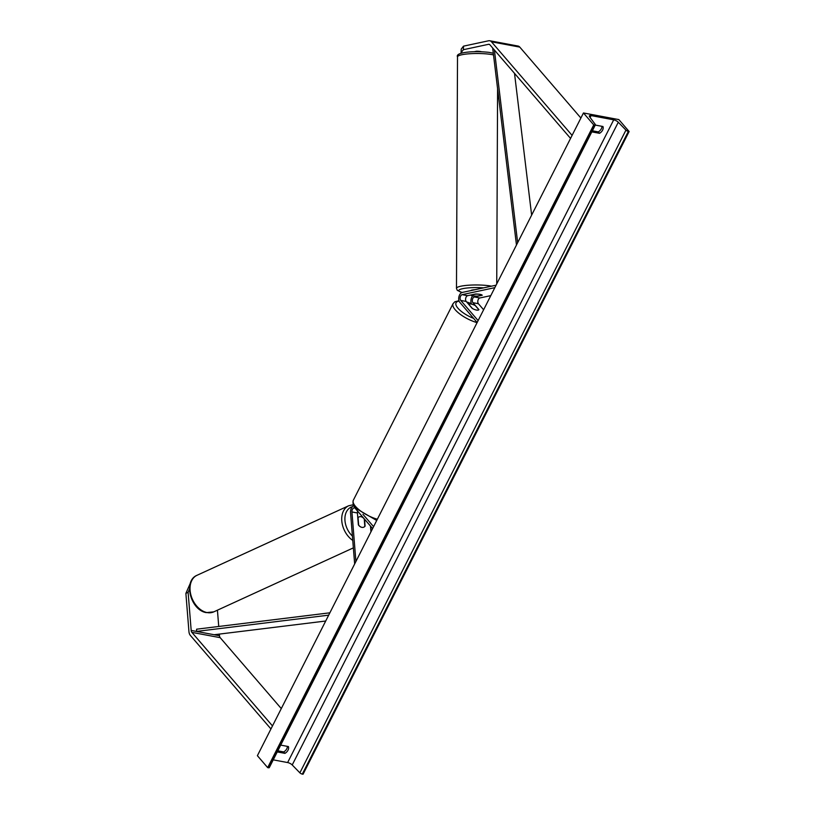 <?xml version="1.0" encoding="UTF-8"?>
<svg xmlns="http://www.w3.org/2000/svg" width="815" height="815" viewBox="0 0 815 815"><rect width="100%" height="100%" fill="white"/><g stroke="black" fill="none" stroke-linecap="round" stroke-linejoin="round"><path stroke-width="1.22" d="M189.488 589.153L188.112 592.301L185.881 593.391L188.937 631.513A7.233 4.37 -79.4 0 0 190.333 635.384L270.947 728.946M188.112 592.301L191.179 630.423A3.617 2.19 -79.4 0 0 191.871 632.359L272.485 725.92M219.347 634.101L219.48 635.731A3.617 2.19 -79.4 0 0 220.182 637.666L281.287 708.581M217.432 610.191L218.736 626.47M185.881 593.391L190.476 582.919M481.145 51.62A5.654 1.1 -178.1 0 0 481.044 51.6A5.654 1.1 -178.1 0 0 476.459 51.233L474.473 51.661M461.086 52.659L463.378 49.705L463.501 46.16L461.209 49.114L461.086 52.659L462.543 52.934M463.378 49.705L488.521 44.316A3.617 2.19 100.6 0 1 489.071 44.305A3.617 2.19 100.6 0 1 489.937 44.835L570.551 138.397M463.501 46.16L488.643 40.77A7.233 4.37 100.6 0 1 489.734 40.75A7.233 4.37 100.6 0 1 491.476 41.809L572.089 135.371M489.734 40.75L518.045 46.048A7.233 4.37 100.6 0 1 519.787 47.107L580.891 118.032M480.076 294.368A5.654 1.1 1.9 0 1 482.205 295.264L474.371 296.945A3.168 1.915 -79.4 0 0 472.456 299.38A3.168 1.915 -79.4 0 0 472.924 302.691L478.914 309.649A5.654 1.956 -153.1 0 1 472.191 308.386L466.2 301.438A3.168 1.915 100.6 0 1 465.732 298.127A3.168 1.915 100.6 0 1 467.647 295.692L475.481 294.011A5.654 1.1 1.9 0 1 480.076 294.368A5.654 0.978 0.3 0 0 475.817 294.154L475.817 294.011M477.152 322.495L459.762 302.294A5.42 3.28 100.6 0 1 458.957 296.619A5.42 3.28 100.6 0 1 462.237 292.442L496.08 285.189M478.12 320.601L460.72 300.409A3.168 1.915 100.6 0 1 460.251 297.098A3.168 1.915 100.6 0 1 462.166 294.663L494.827 287.654M483.611 309.761L478.405 303.72A3.168 1.915 100.6 0 1 477.936 300.409A3.168 1.915 100.6 0 1 479.852 297.974L490.783 295.631M472.72 295.825A5.42 3.28 -79.4 0 0 471.661 304.168M357.612 511.127A3.168 1.915 -79.4 0 0 357.408 512.971L358.366 524.86A5.654 4.106 64 0 0 361.88 527.356A5.654 4.106 64 0 0 363.928 527.111A5.654 4.106 64 0 0 365.089 526.123L364.529 519.155M353.822 505.738A5.42 3.28 -79.4 0 0 350.531 512.625L354.657 563.96M372.618 528.548L355.218 508.346A3.168 1.915 -79.4 0 0 354.464 507.888A3.168 1.915 -79.4 0 0 351.927 511.952L355.911 561.494M370.489 526.062L370.947 531.838M373.576 526.653L362.96 514.326M468.859 304.515L468.91 304.413A5.654 1.956 26.9 0 1 475.277 305.605L478.853 309.741A5.654 1.956 26.9 0 1 472.476 308.549L468.91 304.413M358.559 525.125L358.651 525.084A5.654 3.983 65.4 0 0 361.88 527.356M357.795 517.82L358.06 517.698A5.654 3.983 65.4 0 1 359.099 516.893A5.654 3.983 65.4 0 1 361.025 516.71A5.654 3.983 65.4 0 1 364.244 518.982L364.835 526.368A5.654 3.983 65.4 0 1 363.867 527.142M358.651 525.084L358.06 517.698M287.389 746.367A5.654 4.055 -40.7 0 1 283.702 751.929L277.813 750.819M583.459 112.969L257.387 755.688L267.666 767.618L593.738 124.899L583.459 112.969L618.84 119.591L629.119 131.521L303.048 774.25L302.304 774.107A2.038 0.703 -153.1 0 1 299.879 772.834L292.218 764.959A3.841 1.335 26.9 0 0 287.634 762.555L273.229 759.855M592.373 130.777L598.271 131.887A5.654 4.055 139.3 0 0 601.959 126.325M280.706 745.114L288.388 746.55A5.654 4.055 -40.7 0 1 284.934 753.355L277.253 751.919M629.119 131.521L628.375 131.388A2.038 0.703 -153.1 0 1 625.951 130.115L618.29 122.24A3.841 1.335 26.9 0 0 613.705 119.836L591.058 115.587A3.841 1.335 26.9 0 0 589.377 115.883A3.841 1.335 26.9 0 0 589.653 116.871L595.225 124.359A2.038 0.703 -153.1 0 1 595.368 124.878A2.038 0.703 -153.1 0 1 594.481 125.041L593.738 124.899M591.822 131.877L599.504 133.314A5.654 4.055 139.3 0 0 602.957 126.508L595.276 125.072M595.368 124.878L269.296 767.608A2.038 0.703 -153.1 0 1 268.41 767.761L267.666 767.618M284.934 753.355L283.702 751.929M599.504 133.314L598.271 131.887M482.093 295.071L477.315 296.1A5.654 0.978 0.3 0 1 473.057 295.876A5.654 0.978 0.3 0 1 470.938 295.193L470.938 294.979M470.948 290.578A5.654 0.978 0.3 0 1 474.89 289.733M475.817 294.154L470.938 295.193M328.679 615.162L196.486 631.421L214.172 634.732L325.705 621.02M196.486 631.421L196.639 629.19L329.871 612.809M514.51 73.35L531.635 215.119M494.399 50.01L517.657 242.656M492.678 48.014L516.466 245.009M191.871 632.359L220.182 637.666M191.179 630.423L219.48 635.731M491.476 41.809L519.787 47.107M488.521 44.316L489.581 44.509M460.72 300.409L466.2 301.438M462.166 294.663L467.647 295.692M474.371 296.945L479.852 297.974M472.924 302.691L478.405 303.72M351.927 511.952L357.408 512.971M376.713 520.479L355.574 508.203C353.303 505.901 352.549 503.242 353.323 500.247A20.11 6.968 26.9 0 0 355.513 506.4A20.11 6.968 26.9 0 0 377.345 519.236M471.457 303.812A17.849 6.194 26.9 0 0 466.812 302.151M459.089 301.153A17.849 6.194 26.9 0 0 457.989 308.243A17.849 6.194 26.9 0 0 473.596 318.37M477.081 322.638A20.11 6.968 -153.1 0 1 455.259 309.802A20.11 6.968 -153.1 0 1 453.069 303.649L454.841 301.764L458.947 300.715M213.775 611.861L206.276 612.615C190.751 610.272 182.805 581.024 197.006 575.298A20.11 14.161 65.4 0 0 190.893 594.991A20.11 14.161 65.4 0 0 206.908 612.534A20.11 14.161 65.4 0 0 213.775 611.861L353.364 547.863M352.447 506.645A17.849 12.571 65.4 0 0 344.898 518.88A17.849 12.571 65.4 0 0 352.416 536.076M352.763 540.427A20.11 14.161 -114.6 0 1 341.872 521.763A20.11 14.161 -114.6 0 1 348.688 505.758L353.343 504.73M372.088 529.597A17.849 12.571 65.4 0 0 372.17 528.018M613.705 119.836L287.634 762.555M591.058 115.587L590.101 117.472M628.375 131.388L302.304 774.107M594.481 125.041L268.41 767.761M618.29 122.24L292.218 764.959M625.951 130.115L299.879 772.834M493.309 53.22L489.031 52.374C473.698 50.611 454.974 52.272 457.51 56.897A20.11 3.484 0.3 0 1 468.87 53.81A20.11 3.484 0.3 0 1 490.11 54.31A20.11 3.484 0.3 0 1 493.513 54.911M491.496 286.167A20.11 3.484 -179.7 0 0 489.092 285.77A20.11 3.484 -179.7 0 0 467.851 285.27A20.11 3.484 -179.7 0 0 456.481 288.357L457.51 56.897M462.217 292.453A17.849 3.097 0.3 0 1 462.594 288.693A17.849 3.097 0.3 0 1 483.621 287.858M471.376 303.608L466.608 301.907M353.323 500.247L453.069 303.649M197.006 575.298L348.688 505.758M357.775 517.505L359.099 516.893M497.588 88.703L496.732 283.915M462.034 292.504L457.307 290.395L456.481 288.357"/></g></svg>
